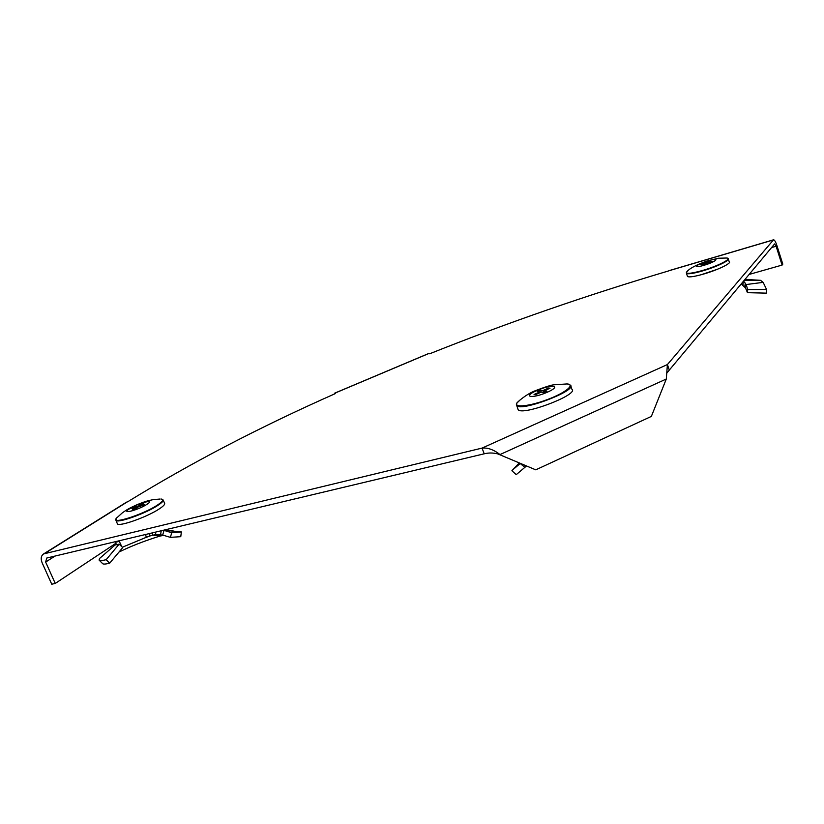 <?xml version="1.0" encoding="UTF-8"?>
<svg xmlns="http://www.w3.org/2000/svg" width="824" height="824" viewBox="0 0 824 824"><rect width="100%" height="100%" fill="white"/><g stroke="black" fill="none" stroke-linecap="round" stroke-linejoin="round"><path stroke-width="1.24" d="M163.162 500.024L164.635 503.33C165.078 504.37 163.358 506.183 159.475 508.769C147.29 517.081 117.647 527.484 117.296 523.59L115.875 520.14C116.194 523.961 145.766 513.579 157.951 505.328C161.834 502.764 163.564 500.971 163.131 499.962L161.308 499.045C164.089 499.478 162.843 501.456 157.569 504.978C143.582 514.454 110.22 525.104 116.421 518.193L117.338 517.204M141.553 504.854L141.501 504.031L143.737 503.464L140.214 505.709L144.458 504.638L138.339 506.904L134.775 509.181L132.53 509.747L136.094 507.481L131.871 508.542L133.756 507.347L134.302 507.934M133.756 507.347L137.969 506.276L141.501 504.031M146.888 504.381C137.68 510.303 120.005 514.753 129.502 508.789C138.607 502.97 156.045 498.51 146.888 504.381M138.267 506.956L137.969 506.276M140.492 506.358L140.214 505.709M136.382 508.151L136.094 507.481M165.882 530.409L164.028 530.368L162.689 535.064L170.352 537.351L180.765 536.681L181.373 531.933L171.752 532.747L170.352 537.351M106.152 559.712L109.664 563.194L122.725 547.579L119.15 544.128L106.152 559.712C101.98 560.711 99.622 560.814 99.065 560.052L99.58 558.445L115.041 545.014L119.15 544.128M117.276 544.757L116.05 544.036L114.495 545.467M116.05 544.036L115.721 542.213L119.315 541.358L121.787 546.673M115.721 542.213L115.473 541.656M119.315 541.358L119.078 540.801M145.549 534.498L146.301 537.299L122.642 547.115M149.432 533.571L150.102 535.919L144.787 537.887M152.234 532.901L152.811 535.167L150.102 535.919M162.689 535.064L155.767 534.591L152.811 535.167L160.062 536.043L163.78 535.353M171.752 532.747L163.471 530.223M167.777 530.615L181.373 531.933M160.062 536.043C144.437 540.904 130.738 546.24 118.965 552.07M99.251 560.227L102.578 563.575C103.134 564.337 105.493 564.213 109.664 563.194M102.547 555.901L99.58 558.445M174.039 531.078L163.842 530.141M669.294 370.089L774.601 243.935L776.105 246.252L782.089 265.081L782.8 264.133L776.836 245.367C775.59 241.648 774.478 239.794 773.53 239.805L667.409 364.558L669.294 370.089L667.172 372.767M115.978 543.222L55.249 583.444L45.65 562.05L46.752 558.033L484.203 453.808L482.071 448.091L667.409 364.558L666.297 379.019L651.362 416.408L535.755 469.834L497.789 453.9L535.755 469.834M669.036 270.643L668.614 270.921C586.966 295.147 507.337 322.761 429.726 353.753L428.233 353.692M334.235 394.088L334.534 393.223L335.636 393.46C260.024 426.935 190.787 462.995 127.926 501.641L126.113 502.393M55.249 583.444L51.747 584.216L42.158 562.874C40.531 558.713 41.025 555.726 43.641 553.913L482.071 448.091C487.818 447.556 493.803 449.708 500.014 454.56L666.297 379.019M701.018 274.783L717.467 269.242M497.778 453.9L497.562 453.849C492.958 452.737 488.508 452.716 484.203 453.808M782.089 265.081L749.129 274.443M526.34 466.106L516.246 474.645L511.889 470.731L519.13 463.026M520.232 463.49L514.918 467.991M570.764 386.312L571.825 389.124C579.89 394.233 522.488 416.213 518.131 409.662L517.76 408.58M548.568 388.877L548.65 388.022L550.051 388.217L544.273 390.782L546.909 391.163L543.83 392.533L541.214 392.142L535.415 394.706L534.055 394.49L539.833 391.925L537.258 391.544L540.307 390.195L541.409 392.162M540.307 390.195L542.892 390.576L548.65 388.022M536.764 390.566C551.503 383.984 562.648 385.405 547.455 392.162C532.18 398.94 521.716 397.147 536.764 390.566M540.091 392.636L539.833 391.925M544.767 392.152L544.273 390.782M543.582 392.492L542.892 390.576M744.319 280.212L760.552 280.325L763.158 282.364L746.163 284.538L745.483 287.875L747.461 292.674L766.279 293.138L766.557 289.471L747.698 289.533L747.461 292.674M741.816 283.209L741.734 284.445L740.951 284.249M745.483 287.875L741.734 284.445M747.698 289.533L746.163 284.538L743.598 281.077M763.158 282.364L766.557 289.471M760.552 280.325L745.02 279.377M728.395 259.333L729.199 261.682C732.227 263 717.57 270.097 703.397 274.114C694.611 276.586 689.317 277.389 687.494 276.545L687.278 275.844M706.693 263.443L706.405 261.929L708.928 261.187L707.816 262.31L712.029 261.496L707.229 262.908L706.106 264.041L703.562 264.782L704.695 263.649L700.853 264.782M700.524 264.452L705.293 263.052L706.405 261.929M703.933 265.307C691.408 268.984 696.259 264.267 708.547 260.683C720.99 256.985 716.53 261.62 703.933 265.307M705.663 264.174L705.293 263.052M704.942 264.401L704.695 263.649M160.155 499.025L153.151 499.632C147.445 500.868 146.528 500.951 137.309 504.576C128.348 508.655 127.277 509.479 122.508 512.703L116.421 518.193L115.875 520.14M155.54 532.108L155.767 534.591M161.236 530.759L160.587 534.642M668.717 270.818L773.334 239.949M334.709 393.223L428.542 353.63M44.712 553.501L127.555 501.734M45.65 562.05L55.126 556.035M771.563 247.581L776.105 246.252M520.202 463.51L524.723 467.229M567.479 383.994L570.321 385.127C578.324 390.113 521.046 412.031 516.73 405.624L516.803 403.132C516.72 402.709 525.588 394.469 535.281 390.71C545.437 386.837 551.73 384.859 554.15 384.787L566.974 383.943C575.677 384.355 565.903 392.543 548.115 399.3C530.399 406.129 513.785 408.024 516.803 403.132L520.397 399.681M518.131 409.662L516.38 404.481M743.299 281.437L742.939 285.011M745.339 283.126L744.741 286.773M727.839 258.355L728.138 258.602C731.146 259.879 716.509 266.945 702.378 270.972C693.623 273.444 688.339 274.268 686.526 273.444L686.474 272.208C688.823 268.871 695.58 265.163 706.755 261.084L718.466 258.231L726.232 258.025C733.762 257.891 718.497 265.956 702.316 270.55C691.49 273.547 686.217 274.104 686.474 272.208L688.102 270.663M687.494 276.545L686.31 272.775M497.562 453.849L498.098 453.993M43.641 553.913L126.515 502.146M334.534 393.223L428.305 353.661M668.975 270.663L773.53 239.805"/></g></svg>
